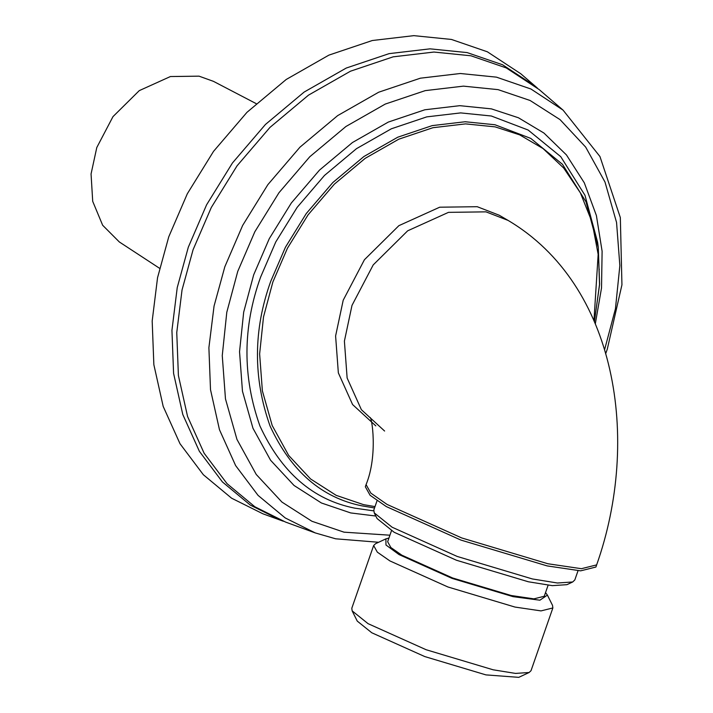 <?xml version="1.0" encoding="UTF-8"?>
<svg xmlns="http://www.w3.org/2000/svg" width="713" height="713" viewBox="0 0 713 713"><rect width="100%" height="100%" fill="white"/><g stroke="black" fill="none" stroke-linecap="round" stroke-linejoin="round"><path stroke-width="1.07" d="M389.922 535.205L343.996 532.165L311.929 521.274L281.938 502.077L256.252 474.475L236.957 439.413L225.468 398.897L222.26 355.6L226.787 312.303L237.75 271.386L254.826 231.778L278.979 192.715L309.79 156.744L345.921 126.504L385.234 104.08L425.215 90.631L463.459 86.139L498.102 89.642L530.098 100.488L560.035 119.615L585.685 147.11L604.998 182.038L616.549 222.411L619.855 265.592L615.435 308.809L604.597 349.691M375.011 506.595L363.568 504.652L336.188 495.357L310.583 478.967L288.658 455.402L272.179 425.474L262.375 390.884L259.63 353.924L263.507 316.955L272.856 282.027L287.446 248.213L308.061 214.863L334.361 184.159L365.208 158.339L398.772 139.195L432.907 127.716L465.553 123.884L495.125 126.869L519.697 134.873L543.012 148.536L563.689 168.018L580.4 192.902L592.084 222.18L598.162 254.363L593.965 320.592M605.738 353.541L607.28 349.201L621.941 284.826L620.337 217.59L599.954 156.53L563.065 110.123L530.944 89.009L496.444 77.147L460.304 73.501L420.412 78.18L378.701 92.209L337.677 115.604L299.986 147.154L267.847 184.676L242.652 225.433L224.836 266.751L214.052 306.091L208.891 347.703L210.504 389.663L219.47 429.725L235.629 465.589L258.061 495.383L285.218 517.941L315.271 532.923L335.671 538.805L378.621 542.272M315.271 532.923L285.592 522.085L254.844 506.756L227.055 483.681L204.105 453.201L187.572 416.499L178.402 375.519L176.753 332.588L182.029 290.013L193.063 249.764L211.298 207.492L237.072 165.799L269.96 127.413L308.515 95.132L350.484 71.202L393.157 56.835L433.967 52.049L470.945 55.783L506.248 67.922L539.108 89.517L563.065 110.123M599.25 269.131L599.063 270.708M283.373 521.256L262.892 513.797L231.609 498.209L203.348 474.733L180.006 443.727L163.179 406.392L153.856 364.7L152.181 321.028L157.546 277.722L168.767 236.778L187.314 193.776L213.535 151.361L246.983 112.306L286.216 79.473L328.907 55.124L372.311 40.516L413.834 35.65L451.445 39.447L487.353 51.791L520.793 73.769L537.308 87.993M281.145 520.463L250.29 505.089L222.411 481.935L199.39 451.347L182.795 414.52L173.589 373.398L171.94 330.324L177.234 287.606L188.303 247.224L206.592 204.809L232.456 162.965L265.459 124.454L304.148 92.057L346.251 68.047L389.075 53.644L430.028 48.84L467.122 52.584L502.549 64.758L535.525 86.433M159.596 268.311L119.321 241.957L102.654 225.255L92.708 201.342L91.059 173.972L96.79 147.529L112.984 116.629L139.267 90.631L170.416 76.541L199.034 76.157L213.454 81.344L256.127 103.599M352.151 610.872L357.258 621.103L371.794 632.779L424.788 656.575L485.936 674.89L518.77 677.35L529.126 672.502L515.508 673.411L493.155 669.801L426.151 649.739L368.077 623.67L352.151 610.872L351.794 608.269L373.639 545.534L377.337 552.165L389.931 560.935L447.996 587.004L515 607.066L541.007 610.898L552.869 607.948L552.513 605.346L547.406 595.114L539.884 600.203L513.173 596.683L452.024 578.377L399.03 554.58L385.974 544.999L385.893 538.868L388.933 538.057M552.869 607.948L531.025 670.683L529.126 672.502M385.893 538.868L375.537 543.716L373.639 545.534M545.534 592.592L547.406 595.114M548.11 585.213L544.251 596.273L533.885 598.858L511.168 595.507L452.612 577.976L401.874 555.195L390.876 547.531L387.649 541.737L391.499 530.677M374.236 512.87L377.079 518.556L394.164 532.281L456.463 560.249L528.342 581.772L552.325 585.649L566.942 584.669L572.691 581.977L557.423 583.002L532.353 578.947L457.211 556.452L392.105 527.219L374.236 512.87L373.844 509.947L377.052 500.722M578.038 570.712L574.821 579.936L572.691 581.977M369.887 417.533C371.714 415.349 378.175 455.188 366.081 484.599L370.84 493.129L387.034 504.412L461.73 537.95L547.923 563.76L581.38 568.698L596.647 564.892C641.04 439.315 616.843 284.79 508.057 220.397L499.26 215.246L477.193 206.699L439.68 207.207L398.879 225.664L364.423 259.737L343.203 300.226L335.6 335.983L338.345 372.863L352.587 404.547L375.813 425.884M366.081 484.599L365.332 486.747L370.092 495.277L386.286 506.56L460.981 540.097L547.174 565.908L580.632 570.846L595.899 567.04L596.647 564.892M373.692 510.865L354.78 508.155C313.087 499.884 281.466 472.487 259.924 425.964C242.411 376.616 242.643 326.982 260.628 277.054L275.762 241.965L297.161 207.34L324.468 175.469L356.482 148.669L391.321 128.803L426.757 116.879L460.643 112.904L491.337 116.005L528.128 130.024L560.766 156.691L584.963 195.264L597.619 242.295L598.287 247.509L585.997 201.797L562.468 164.311L530.748 138.384L494.991 124.757L465.152 121.745L432.212 125.613L397.774 137.199L363.915 156.512L332.793 182.564L306.26 213.543L285.458 247.188L270.744 281.296C253.267 329.825 253.035 378.068 270.058 426.026C291.002 471.257 321.732 497.888 362.257 505.918L374.53 507.968M595.328 323.791L601.522 287.963L602.111 251.252L596.398 215.54L584.312 182.84L566.443 154.926L543.966 133.064L518.422 117.761L491.4 108.875L459.778 105.676L424.859 109.775L388.353 122.057L352.454 142.529L319.46 170.149L291.332 202.982L269.282 238.659L253.685 274.817L243.677 312.178L239.541 351.714L242.465 391.25L252.955 428.237L270.584 460.25L294.032 485.464L321.42 502.986L350.698 512.932L375.813 516.034M594.41 321.616L599.544 284.799L598.287 247.509L599.597 284.006L594.419 321.652M508.057 220.397L485.981 211.85L448.477 212.358L407.667 230.816L373.22 264.897L351.999 305.378L344.397 341.135L347.133 378.015L361.384 409.699L384.601 431.035"/></g></svg>

